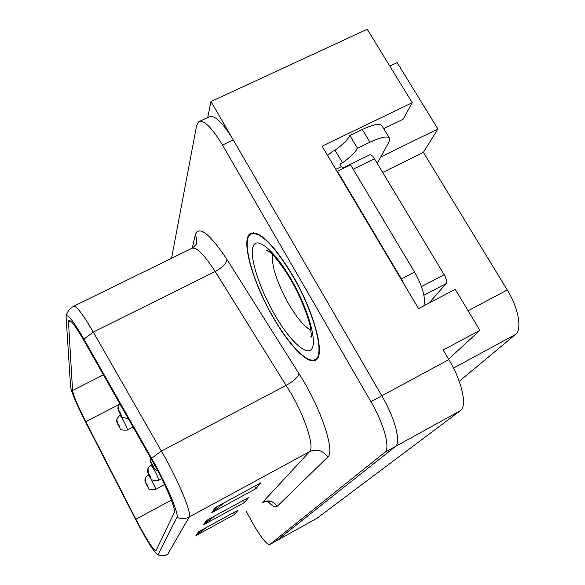 <?xml version="1.0" encoding="UTF-8"?>
<svg xmlns="http://www.w3.org/2000/svg" width="585" height="585" viewBox="0 0 585 585"><rect width="100%" height="100%" fill="white"/><g stroke="black" fill="none" stroke-linecap="round" stroke-linejoin="round"><path stroke-width="0.88" d="M448.563 359.146L479.89 330.349L455.225 289.341L418.546 308.617L322.042 146.191L412.235 102.697L403.16 119.216L383.694 128.649M276.347 540.869L317.216 518.083L460.336 410.685C467.415 406.239 462.106 381.566 448.849 359.621L443.167 350.071L479.89 330.349M269.751 544.547L276.398 540.832L395.365 446.516C401.339 442.677 395.014 418.173 381.822 395.782L210.988 101.549L367.241 29.25L412.235 102.697M210.988 101.549L207.69 117.585M380.74 156.999L437.902 128.978L397.135 62.602L389.8 66.068M437.902 128.978L423.372 152.356L507.261 289.963C518.515 308.061 522.317 329.538 515.539 334.459L459.218 381.332M423.372 152.356L382.685 172.443M292.822 275.674C273.7 244.333 259.564 230.256 250.417 233.444C240.391 239.053 252.471 281.773 272.712 316.653C288.544 344.653 307.622 364.762 315.469 360.206C325.808 356.55 314.81 313.114 292.822 275.674M155.595 466.742C167.142 487.978 176.085 510.032 174.323 512.497L155.895 550.894C152.802 549.286 146.133 538.734 135.888 519.224L85.776 421.631C77.827 405.939 73.425 395.555 72.569 390.487L68.489 322.086L68.84 320.456C70.8 319.834 75.984 326.796 84.401 341.347L155.595 466.742M155.866 465.821L83.94 339.161C73.198 320.719 67.246 313.187 66.083 316.587L70.595 386.795C71.589 392.542 76.54 404.213 85.454 421.807L135.413 519.1C145.906 539.158 153.241 551.011 157.416 554.646L158.104 554.543L176.941 517.359C178.988 514.698 168.919 489.82 155.866 465.821M276.215 540.942L395.365 446.516C401.339 442.677 395.014 418.173 381.822 395.782L233.276 139.925C222.49 122.214 214.432 114.55 209.101 116.927L199.646 121.329M205.935 527.758L195.938 535.604L234.534 514.478L238.124 510.157L198.586 531.772L195.938 535.604M233.539 512.665L234.534 514.478M224.94 502.369L211.777 512.694L255.974 488.636L260.72 482.91L215.295 507.612L211.777 512.694M254.636 486.215L255.974 488.636M214.717 515.992L203.309 524.95L244.515 502.449L248.618 497.499L206.344 520.562L203.309 524.95M243.367 500.365L244.515 502.449M246.197 511.297L252.464 522.697C260.596 537.001 266.321 544.306 269.627 544.613L384.806 452.337C390.597 448.6 384.104 424.125 370.919 401.668L222.483 145.029C211.719 127.252 203.748 119.523 198.571 121.826L196.604 125.643L171.551 258.292M116.707 419.781L118.55 425.741C120.247 428.476 120.283 428.118 118.66 424.673L117.314 422.787L119.113 426.194L117.314 422.838M117.314 422.787L116.846 418.94L119.72 415.313C120.298 415.35 121.629 417.259 123.713 421.046C126.338 426.085 127.537 429.083 127.311 430.026C117.57 430.67 121.395 428.03 118.565 425.836C117.775 424.352 116.305 421.032 116.678 420.41M145.16 478.53L145.621 482.442L146.791 485.214C148.517 488.014 148.59 487.744 147.018 484.402L145.628 482.406L147.413 485.777L145.621 482.442M145.628 482.406L145.533 477.506L147.939 474.998C148.553 475.093 149.935 477.097 152.085 481.009C154.608 485.842 155.749 488.672 155.508 489.499C145.819 490.15 149.701 487.605 146.791 485.287C146.155 483.839 144.561 481.17 144.992 479.532M327.563 155.478L332.441 151.486L335.008 150.243C342.752 144.605 347.695 139.698 349.837 135.515L357.479 148.254L369.932 142.199C381.639 136.766 388.25 135.588 389.764 138.674L388.996 141.899L377.245 163.398M357.479 148.254C355.27 152.356 350.276 157.211 342.496 162.813L339.929 164.063L341.428 166.586L344.097 168.027M349.837 135.515L362.283 129.504C373.998 124.115 380.645 123.025 382.232 126.236L389.2 137.746M405.566 286.782L401.405 278.899L337.457 171.273L337.267 171.815M423.84 305.838C425.807 297.955 422.714 286.701 414.568 272.091L350.569 164.868L337.457 171.273M335.797 169.343L341.428 166.586M335.008 150.243L342.496 162.813M117.943 407.153L119.874 413.412C121.651 416.249 121.695 415.862 119.998 412.242L118.587 410.297L120.466 413.858L118.579 410.348M118.587 410.297L118.082 406.319L119.72 403.474M147.698 468.812L148.18 472.899L149.402 475.817C151.215 478.727 151.296 478.428 149.65 474.925L148.188 472.863L150.052 476.387L148.18 472.899M148.188 472.863L148.063 467.795L150.608 465.119C151.266 465.199 152.722 467.276 154.966 471.342C157.614 476.417 158.798 479.4 158.52 480.285C148.466 480.994 152.429 478.318 149.409 475.897C148.722 474.369 147.054 471.503 147.522 469.835M150.484 458.15L150.988 462.435L152.268 465.506C154.169 468.541 154.264 468.212 152.546 464.527L151.003 462.391L152.963 466.084L150.988 462.435M151.003 462.391L150.594 457.77M292.705 275.908C314.459 312.946 325.348 355.929 315.11 359.556C307.352 364.06 288.478 344.177 272.807 316.456C252.764 281.926 240.815 239.653 250.746 234.11C259.806 230.965 273.787 244.896 292.705 275.908M345.15 167.515L343.578 167.815M428.929 303.162L446.121 283.608C447.101 281.824 446.457 278.87 444.19 274.745L374.473 158.784C372.513 155.712 370.883 154.425 369.581 154.923L344.068 167.39M448.849 359.621L370.919 401.668M460.336 410.685L384.806 452.337M317.216 518.083L269.802 544.511M515.539 334.459L453.477 368.082M507.261 289.963L468.11 310.767M192.238 248.142L195.339 234.753C199.032 225.21 209.598 233.495 227.031 259.63L299.089 373.815C320.843 407.701 335.549 451.715 327.702 457.119L277.114 506.398C273.436 501.06 268.676 499.634 262.826 502.105L309.567 451.642C314.613 447.386 305.911 419.233 291.125 393.464L215.192 271.513C204.041 254.241 196.238 246.534 191.778 248.376L73.878 306.152M277.114 506.398C275.433 507.831 272.317 506.164 267.776 501.396M167.617 554.361L167.537 554.404C168.041 554.075 164.487 557.117 157.416 554.646M66.134 316.295C66.968 312.434 68.898 309.428 71.94 307.271L73.578 306.299C76.138 305.385 82.712 313.977 93.286 332.083L166.206 459.561C180.802 486.281 191.807 514.025 189.248 516.965C185.218 519.027 181.116 519.158 176.941 517.359M151.639 458.187L161.475 451.072L286.27 385.31C293.538 381.208 297.809 377.376 299.089 373.815M227.031 259.63C226.205 263.689 222.256 267.652 215.192 271.513L93.286 332.083L83.94 339.161M158.104 554.543C161.365 555.955 164.59 555.838 167.756 554.2L189.248 516.965L309.567 451.642C316.938 448.563 322.986 450.391 327.702 457.119M222.483 145.029L233.276 139.925M192.297 248.12C195.931 244.932 197.372 243.236 196.633 243.016L196.757 238.797L195.339 234.753M72.569 390.487L103.45 374.853M85.776 421.631L118.748 404.703M135.888 519.224L171.361 500.153M68.489 322.086L70.58 321.055M204.684 524.036L207.558 519.897M213.254 511.714L216.604 506.902M197.225 534.748L199.726 531.151M414.568 272.091L401.405 278.899M362.283 129.504L369.932 142.199M150.55 465.185L151.72 464.534M272.42 254.519C271.586 266.226 276.917 282.555 288.412 303.498C296.697 317.655 304.2 326.591 310.906 330.306M291.089 279.199C307.754 307.922 317.37 341.172 311.842 348.806C306.562 356.872 288.997 339.892 274.138 313.743C259.214 287.71 249.305 256.808 253.108 246.475C256.654 235.733 274.504 250.351 291.089 279.199M374.473 158.784L353.172 169.226M444.19 274.745L421.471 286.584M446.121 283.608L423.913 295.228M251.36 232.976L250.417 233.444M269.283 501.828L269.641 502.04C269.663 501.126 267.301 501.228 262.548 502.339M133.109 427.013L127.311 430.026M120.642 414.838L119.72 415.313M164.648 484.621L155.508 489.499M148.736 474.574L145.533 477.506M128.13 418.268C119.04 417.858 122.689 415.869 119.888 413.522C119.589 412.871 117.6 409.251 117.914 407.796M161.723 478.581L158.52 480.285M157.731 470.749C154.689 469.528 152.875 467.81 152.275 465.601L150.689 462.07L150.301 459.196M312.668 333.253C311.023 335.958 310.474 337.223 311.023 337.04C311.637 337.933 311.417 334.693 310.372 327.337C310.013 322.693 302.072 298.906 290.928 280.091C283.111 266.27 273.37 254.958 271.769 253.883C268.464 250.994 266.694 249.766 266.46 250.204C266.029 250.716 267.579 251.119 271.111 251.411M315.11 359.556L317.465 358.32M251.667 233.656L253.671 232.669"/></g></svg>
